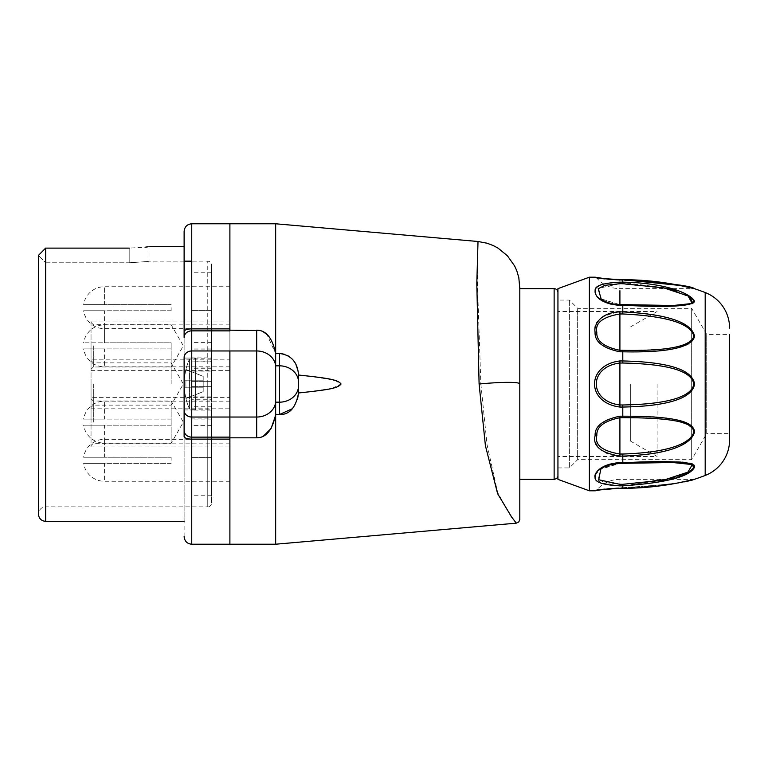 <?xml version="1.0" encoding="UTF-8"?>
<svg xmlns="http://www.w3.org/2000/svg" width="768" height="768" viewBox="0 0 768 768"><rect width="100%" height="100%" fill="white"/><g stroke="black" fill="none" stroke-linecap="round" stroke-linejoin="round"><path stroke-width="0.58" stroke-dasharray="3.84 2.88" d="M630.691 384L630.691 441.216L630.691 384M657.12 384L657.12 456.48L657.12 384M557.942 384L557.942 292.454L557.942 384M478.013 241.488L477.437 283.517L480.854 384A42.403 4.282 173.6 0 1 519.802 384L519.802 479.366M298.55 375.744L298.531 375.024C295.862 360.317 289.517 353.136 279.485 353.482L275.664 353.702L275.664 223.786M298.531 375.024L307.699 375.936M308.093 375.974L333.149 379.92M334.762 380.352L341.069 384L331.91 388.378M275.52 415.766L275.664 353.702L266.947 334.474M263.587 332.035L260.074 330.614M298.55 382.349A19.075 16.522 0 0 0 279.485 365.827L275.664 365.827A19.075 16.522 -0 0 0 256.685 350.966L256.685 330.173L229.891 330.173L229.891 544.214L229.891 330.173M298.55 385.651A19.075 16.522 0 0 1 279.485 402.173L275.664 402.173A19.075 16.522 0 0 1 256.685 417.034L256.685 437.827L229.891 437.827M260.074 437.386L263.587 435.965M275.664 544.214L275.664 414.298L279.485 414.518L279.485 353.482M480.854 384L487.037 444.643L497.683 492.547L511.594 517.632L516.326 523.152M292.522 408.643L297.571 399.12M331.238 388.531L305.05 392.342M301.709 392.678L298.531 392.976L298.55 392.256M191.75 544.214L191.75 439.123A7.632 2.621 0 0 1 184.118 436.502L184.118 246.672L184.118 409.939L184.118 358.061L184.118 409.939L184.118 358.061L195.562 358.061L195.562 409.939L195.562 358.061L184.118 358.061M184.118 384L184.118 521.328L184.118 384M45.648 248.112L45.648 506.832C41.328 507.178 38.909 509.597 38.4 514.08L38.4 255.446L45.648 262.781L38.4 255.446L45.648 248.112L129.187 248.112L145.517 247.142M147.715 246.854L149.021 246.672L149.021 261.168L184.118 261.168M211.584 503.011L211.584 264.989L211.584 503.011C211.354 505.334 210.086 506.602 207.763 506.832L207.763 384L207.763 506.832L45.648 506.832L45.648 384L45.648 521.328M211.584 399.264L211.584 367.958L211.584 400.042L211.584 386.669L211.584 399.264L191.75 399.264L191.75 396.038L211.584 396.038M211.584 409.162L211.584 495.763L211.584 406.099L211.584 409.162L191.75 409.162L191.75 418.915L211.584 418.915M211.584 357.898L211.584 272.237L211.584 361.123L211.584 357.898L191.75 357.898L191.75 310.378L191.75 381.331L191.75 310.378L191.75 361.901L211.584 361.901M45.648 262.781L129.187 262.781C154.771 261.034 154.771 261.034 129.187 262.781C154.771 261.034 154.771 261.034 129.187 262.781L129.187 248.112L129.187 262.781L45.648 262.781L45.648 384L45.648 262.781M211.584 406.877L191.75 406.877L191.75 425.213L211.584 425.213M211.584 419.078L191.75 419.078M211.584 349.085L191.75 349.085L191.75 361.901M211.584 371.962L191.75 371.962L191.75 396.038M211.584 406.099L191.75 406.099M211.584 348.922L191.75 348.922L191.75 357.898M211.584 361.123L191.75 361.123M211.584 396.979L191.75 396.979L191.75 371.021L211.584 371.021M211.584 425.376L191.75 425.376L191.75 495.763L191.75 425.213M211.584 367.958L191.75 367.958L191.75 381.331L191.75 371.962M191.75 367.958L191.75 371.021M191.75 396.979L191.75 399.264M211.584 410.102L191.75 410.102L191.75 457.622L191.75 409.162M191.75 410.102L191.75 406.877M191.75 425.376L191.75 418.915M191.75 384C191.75 416.832 191.75 416.832 191.75 384C191.75 351.168 191.75 351.168 191.75 384M191.75 422.15C191.75 454.973 191.75 454.973 191.75 422.15C191.75 389.318 191.75 389.318 191.75 422.15M191.75 284.822L191.75 330.595L191.75 284.822M191.75 334.406L191.75 357.302L191.75 334.406M191.75 437.405L191.75 483.178L191.75 437.405M191.75 410.698L191.75 433.594L191.75 410.698M191.75 345.85C191.75 378.682 191.75 378.682 191.75 345.85C191.75 313.027 191.75 313.027 191.75 345.85M211.584 400.042L191.75 400.042M211.584 368.736L191.75 368.736M211.584 358.838L191.75 358.838M211.584 342.624L191.75 342.624M211.584 342.787L191.75 342.787M195.562 384L195.562 409.939L195.562 384M184.358 387.811A60.106 60.106 0 0 0 186.01 398.496L185.904 398.544A60.23 60.23 0 0 0 189.456 408.797L189.456 359.203L189.456 408.797A60.23 60.23 0 0 1 185.904 398.544L203.194 391.632L203.194 387.811L184.358 387.811A60.106 60.106 0 0 0 186.01 398.496L203.194 391.632L203.194 387.811L184.358 387.811A60.106 60.106 0 0 0 186.01 398.496L203.194 391.632L203.194 380.189L186.01 380.189A59.664 55.402 90 0 0 186.01 387.811A59.664 55.402 90 0 1 186.01 380.189L203.194 380.189L203.194 376.368L186.01 369.504A60.106 60.106 0 0 0 184.358 380.189A60.106 60.106 0 0 1 186.01 369.504L185.904 369.456A60.23 60.23 0 0 1 189.456 359.203A60.23 60.23 0 0 0 185.904 369.456L186.01 369.504A60.106 60.106 0 0 0 184.358 380.189L203.194 380.189L203.194 376.368L186.01 369.504A60.106 60.106 0 0 0 184.358 380.189L186.01 380.189A59.664 55.402 90 0 0 186.01 387.811L203.194 387.811L203.194 380.189L184.358 380.189L203.194 380.189L203.194 376.368L185.904 369.456L203.194 376.368L203.194 380.189L186.01 380.189A59.664 55.402 90 0 0 186.01 387.811L184.358 387.811A60.106 60.106 0 0 0 186.01 398.496L203.194 391.632L203.194 387.811L184.358 387.811M203.194 387.811L203.194 380.189L203.194 387.811M557.942 467.923L569.386 467.923L569.386 300.077L569.386 467.923L577.651 459.658L577.651 308.342L577.651 459.658L691.661 459.658L706.714 433.594L706.714 334.406L706.714 433.594L729.6 433.594L729.6 334.406L706.714 334.406L691.661 308.342L691.661 459.658L691.661 308.342L577.651 308.342L569.386 300.077L557.942 300.077L557.942 467.923L557.942 300.077M729.6 433.594L729.6 334.406L729.6 433.594M694.243 288.662A2.285 2.285 104.7 0 0 693.888 288.634C690.845 286.022 667.142 283.238 622.79 280.282C666.931 283.21 690.634 285.994 693.888 288.634L619.91 288.634L619.91 283.69L667.094 288.634M601.2 299.088L619.91 304.666L600.797 298.771L598.723 288.259L619.91 283.69L619.91 282.154L671.52 288.634M672.586 462.499L622.79 463.334L673.066 462.499M669.83 478.685L622.79 484.31L604.906 482.669L598.214 479.251L600.787 469.229L619.91 463.334L601.594 468.624M622.79 487.718C666.902 484.8 690.595 482.016 693.888 479.366C690.806 481.987 667.104 484.771 622.79 487.718L619.91 487.718C602.899 488.851 595.181 489.61 596.755 490.013C595.373 489.59 603.091 488.822 619.91 487.718L622.79 487.718L622.79 488.342L622.79 487.718M694.243 479.338A2.285 2.285 75.3 0 1 693.888 479.366L619.91 479.366A30.518 30.518 0 0 0 596.755 490.013A2.285 2.285 -125.1 0 1 595.891 490.637L619.91 488.294L619.91 485.846L600.96 483.082L595.123 477.542M694.608 479.251C691.498 482.083 667.555 485.098 622.79 488.294L619.91 488.342L619.91 487.718C619.91 476.659 619.91 476.659 619.91 487.718M622.79 417.686C667.018 416.832 690.72 421.488 693.888 431.645C691.066 444.403 667.363 451.862 622.79 454.032L619.91 454.032C602.698 451.123 594.989 445.046 596.803 435.782C596.227 427.046 603.926 421.018 619.91 417.686L622.79 417.686L622.79 416.189C667.469 415.258 691.402 420.384 694.608 431.587C691.747 445.594 667.814 453.763 622.79 456.106L619.91 456.106C600.96 455.837 593.578 443.318 595.066 436.061C594.451 426.461 602.726 419.837 619.91 416.189L622.79 416.189L622.79 407.05L619.91 407.05C586.195 402.941 585.965 365.251 619.91 360.95L622.79 360.95C684.941 362.083 693.686 376.387 694.598 384.307C692.65 391.872 686.016 405.581 622.79 407.05L622.79 404.976L619.91 404.976C588.547 401.242 588.326 366.941 619.91 363.024L622.79 363.024C684.317 364.061 692.976 377.088 693.888 384.278C691.958 391.152 685.382 403.632 622.79 404.976M622.79 313.968C684.221 315.965 692.87 330.854 693.888 336.499C692.227 342.989 685.094 350.342 622.79 350.314L619.91 350.314C604.099 347.021 596.419 341.146 596.851 332.678C594.413 323.194 602.102 316.954 619.91 313.968L622.79 313.968L622.79 311.894C684.845 314.064 693.581 330.355 694.608 336.576C692.928 343.718 685.728 351.85 622.79 351.811L619.91 351.811C602.918 348.202 594.653 341.741 595.123 332.448C592.502 322.022 600.768 315.168 619.91 311.894L622.79 311.894L622.79 305.203L610.896 304.138M676.723 290.285L681.571 292.09M685.843 293.981L689.722 296.112M692.947 303.773L669.197 306.048L622.79 305.203L622.79 304.608L619.91 304.608L619.91 305.501L619.91 304.666L622.79 304.608L673.21 305.501L619.91 304.608L619.91 305.203M622.79 283.69L622.79 279.706C666.931 280.128 691.766 288.643 694.608 288.749M622.79 463.334L619.91 463.334L622.79 463.392L622.79 462.797L645.898 462.499M645.965 462.499L650.314 462.394M658.032 462.192L664.349 462.038M670.186 461.942L675.936 461.942M681.197 462.096L682.368 462.163M685.277 462.394L689.923 463.133M692.352 463.93L693.83 464.861M694.55 465.994L694.493 467.222M693.715 468.586L692.218 470.102M690.048 471.677L688.55 472.589M685.958 473.962L681.12 476.093M674.717 478.387L622.79 485.846L619.91 485.846L619.91 479.366M619.91 463.334L619.91 462.499L619.91 463.392L673.19 462.499L684.634 462.893M689.232 463.555L691.651 464.266M693.773 467.251L693.005 468.499M691.517 469.882L689.376 471.322M687.907 472.147L685.344 473.405M680.563 475.354L674.189 477.466M595.114 475.469L600.854 468.154L619.91 462.797L622.79 462.797L622.79 454.032M589.382 490.81L589.382 277.19M595.018 277.19C593.53 277.661 601.834 278.496 619.91 279.706L622.79 279.706L622.79 280.282L619.91 280.282C602.899 279.149 595.171 278.39 596.755 277.987C595.373 278.41 603.091 279.178 619.91 280.282L622.79 280.282L622.79 279.706M606.298 302.698L601.642 300.365M597.917 297.408L596.122 295.114M595.114 292.541L595.123 290.429M595.728 288.874L597.456 286.906M599.318 285.686L601.526 284.698M603.715 283.987L619.91 282.154L619.91 280.282L619.91 282.154M676.224 291.158L691.958 298.474M693.398 300.01L693.888 301.382M693.466 302.544L682.675 305.251M681.206 305.338L680.64 305.366M676.301 305.482L673.21 305.501M595.891 277.363A2.285 2.285 -54.9 0 1 596.755 277.987A30.518 30.518 0 0 0 619.91 288.634L619.91 283.69M557.942 288.634L557.942 479.366M91.037 359.203L91.037 408.797L91.037 359.203L229.891 359.203L229.891 408.797L229.891 359.203M91.037 384L91.037 407.424L91.037 384M91.037 408.797L229.891 408.797M93.331 384L93.331 405.13L93.331 384M171.149 384L171.149 362.87L171.149 384M91.037 397.354L91.037 446.938L91.037 397.354L229.891 397.354L229.891 446.938L229.891 397.354M91.037 422.15L91.037 398.726L91.037 422.15M91.037 446.938L229.891 446.938M93.331 422.15L93.331 401.011L93.331 422.15M171.149 422.15L171.149 401.011L171.149 443.28L171.149 419.098L83.635 419.098L104.39 419.098L104.39 401.165L104.39 419.098L171.149 419.098L171.149 422.15M91.037 321.062L91.037 370.646L91.037 321.062L229.891 321.062L229.891 370.646L229.891 321.062M91.037 345.85L91.037 369.274L91.037 345.85M91.037 370.646L229.891 370.646M93.331 345.85L93.331 366.989L93.331 345.85M171.149 345.85L171.149 366.989L171.149 342.806L83.635 342.806L104.39 342.806L104.39 324.874L104.39 342.806L171.149 342.806L171.149 348.902L171.149 345.85M104.39 304.656L83.635 304.656L104.39 304.656L104.39 286.733L104.39 304.656L171.149 304.656L104.39 304.656M171.149 307.709L171.149 310.762L171.149 307.709M229.891 307.709L229.891 328.685L229.891 307.709M171.149 310.762L83.635 310.762L104.39 310.762L104.39 328.685L104.39 310.762L171.149 310.762M229.891 345.85L229.891 366.835L229.891 345.85M171.149 348.902L83.635 348.902L104.39 348.902L104.39 366.835L104.39 348.902L171.149 348.902M104.39 457.238L83.635 457.238L104.39 457.238L104.39 439.315L104.39 457.238L171.149 457.238L104.39 457.238M171.149 460.291L171.149 457.238L171.149 460.291M229.891 460.291L229.891 439.315L229.891 460.291M171.149 463.344L83.635 463.344L104.39 463.344L104.39 481.267L104.39 463.344L171.149 463.344M229.891 422.15L229.891 401.165L229.891 422.15M171.149 425.194L83.635 425.194L104.39 425.194L104.39 443.126L104.39 425.194L171.149 425.194M554.131 288.634L554.131 479.366M229.891 439.123L191.75 439.123L191.75 417.034L256.685 417.034L256.685 350.966L191.75 350.966A7.632 6.605 0 0 0 184.118 357.571M229.891 328.877L191.75 328.877L191.75 223.786M184.118 536.582L184.118 430.522A7.632 6.605 0 0 0 191.75 437.136L229.891 437.136M229.891 330.864L191.75 330.864L191.75 417.034A7.632 6.605 0 0 1 184.118 410.429M191.75 330.864A7.632 6.605 0 0 0 184.118 337.478L184.118 331.498A7.632 2.621 0 0 1 191.75 328.877L191.75 330.864M207.763 384L207.763 261.168L207.763 384M705.187 475.459L705.187 292.541M619.91 463.613L619.91 463.392C616.176 462.72 603.494 466.013 600.787 469.229M622.79 363.024L622.79 350.314M614.429 488.467L622.79 488.294L622.79 484.31M619.91 416.189L619.91 456.106M619.91 360.95L619.91 407.05M619.91 311.894L619.91 351.811M619.91 304.666L619.91 290.726M619.91 279.706L619.91 280.282M630.691 441.216L657.12 456.48L557.942 456.48M630.691 326.784L657.12 311.52L557.942 311.52M184.118 436.502L184.118 430.522M211.584 264.989L211.584 384L211.584 264.989C211.354 262.666 210.086 261.398 207.763 261.168L191.75 261.168M211.584 495.763L191.75 495.763M211.584 310.378L191.75 310.378L211.584 310.378M211.584 381.331L191.75 381.331L211.584 381.331M211.584 386.669L191.75 386.669L211.584 386.669M211.584 457.622L191.75 457.622L211.584 457.622M211.584 272.237L191.75 272.237M184.118 409.939L195.562 409.939L184.118 409.939M673.027 305.501L619.91 305.501A30.518 30.518 0 0 1 600.797 298.771A30.518 30.518 0 0 0 619.91 305.501L673.075 305.501M673.018 462.499L619.91 462.499A30.518 30.518 0 0 0 600.797 469.229A30.518 30.518 0 0 1 619.91 462.499L673.2 462.499M632.362 488.179L678.422 482.822M680.832 482.342L681.418 482.227M690.288 480.288L690.941 480.134M619.91 304.608C610.349 303.811 603.974 301.862 600.787 298.762M619.91 279.658L622.79 279.658M684.912 286.512L694.138 288.634M612.365 488.573L609.648 488.774M607.709 488.947L605.04 489.245M603.466 489.437L600.73 489.83M598.474 490.205L596.976 490.474M91.037 360.576L93.331 362.87L171.149 362.87L183.35 384L171.149 405.13L93.331 405.13L91.037 407.424M91.037 398.726L93.331 401.011L171.149 401.011L183.35 422.15L171.149 443.28L93.331 443.28L91.037 445.565M91.037 322.435L93.331 324.72L171.149 324.72L183.35 345.85L171.149 366.989L93.331 366.989L91.037 369.274M229.891 286.733L104.39 286.733A20.976 20.976 0 0 0 83.635 304.656M229.891 328.685L104.39 328.685A20.976 20.976 0 0 1 83.635 310.762M229.891 324.874L104.39 324.874A20.976 20.976 0 0 0 83.635 342.806M229.891 366.835L104.39 366.835A20.976 20.976 0 0 1 83.635 348.902M229.891 439.315L104.39 439.315A20.976 20.976 0 0 0 83.635 457.238M229.891 481.267L104.39 481.267A20.976 20.976 0 0 1 83.635 463.344M229.891 401.165L104.39 401.165A20.976 20.976 0 0 0 83.635 419.098M229.891 443.126L104.39 443.126A20.976 20.976 0 0 1 83.635 425.194"/><path stroke-width="1.15" d="M554.131 288.634L519.802 288.634L518.822 277.69L516.816 270.845L514.685 266.064L507.514 255.888L498.163 248.208L493.565 245.702L487.219 243.264L478.013 241.488L476.803 283.555L479.098 384L485.405 445.69L497.616 493.69L511.632 517.037L516.326 523.152L518.784 521.962L519.802 519.475L519.802 287.117L519.802 518.074L519.802 479.366L554.131 479.366L554.131 288.634C556.445 288.864 557.722 290.131 557.942 292.454M478.013 241.488L275.664 223.786L275.664 353.702L279.485 353.482C291.226 354.989 297.581 362.179 298.531 375.024L298.522 374.909M341.069 384C337.795 379.814 330.461 378.413 298.531 375.024L298.531 392.976C330.557 389.568 337.718 388.205 341.069 384L341.069 384.01M333.149 379.92L334.762 380.352M266.947 334.474L263.587 332.035M260.074 330.614L229.891 330.173L229.891 223.786L229.891 330.173M279.485 353.482L279.485 365.827L275.664 365.827A19.075 16.522 180 0 0 256.685 350.966L256.685 330.173C266.15 330.192 272.477 338.035 275.664 353.702L275.664 414.298C272.467 429.984 266.141 437.827 256.685 437.827L229.891 437.827L229.891 350.966L229.891 544.214L229.891 437.827M298.55 392.256L298.531 375.024M297.571 399.12L298.531 392.976C295.862 407.683 289.517 414.864 279.485 414.518L275.664 414.298L275.664 544.214L191.75 544.214C187.152 543.802 184.608 541.258 184.118 536.582M275.664 223.786L191.75 223.786L191.75 350.966L256.685 350.966L256.685 437.827L260.074 437.386M263.587 435.965L271.066 428.544L275.52 415.766M298.55 385.651A19.075 16.522 180 0 1 279.485 402.173L279.485 414.518L292.522 408.643M331.91 388.378L331.382 388.502M305.05 392.342L301.709 392.678M184.118 358.061L184.118 436.502A7.632 2.621 180 0 0 191.75 439.123L191.75 544.214M145.517 247.142L147.715 246.854M129.187 248.112C154.771 246.547 154.771 246.547 129.187 248.112L45.648 248.112L38.4 255.446L38.4 514.08C38.909 518.563 41.328 520.973 45.648 521.328L45.648 248.112M589.382 490.81L589.382 277.19L557.942 288.634L557.942 479.366L589.382 490.81L595.018 490.81C593.539 490.339 601.834 489.504 619.91 488.294L622.79 488.294C666.883 487.882 691.747 479.366 694.608 479.251A228.874 228.874 0 0 0 705.187 475.459A38.15 38.15 0 0 0 729.6 439.872L729.6 433.594M729.6 334.406L729.6 439.872M595.584 490.742L595.459 490.762C596.141 490.579 608.822 488.15 619.91 488.342L622.79 488.342L622.79 485.846C667.21 482.774 691.152 476.352 694.608 466.598C691.862 461.645 667.93 460.378 622.79 462.797L622.79 456.106C684.758 453.946 693.571 437.683 694.608 431.434C692.928 424.262 685.642 416.15 622.79 416.189L622.79 407.05C684.854 405.917 693.677 391.651 694.598 383.693C692.659 376.109 685.939 362.41 622.79 360.95L622.79 351.811C667.43 352.752 691.373 347.626 694.608 336.413C691.718 322.397 667.776 314.218 622.79 311.894L622.79 305.203C667.219 307.584 691.162 306.365 694.608 301.565C692.083 294.278 667.104 282.816 622.79 282.154L622.79 279.706C667.594 282.912 691.526 285.926 694.608 288.749A228.874 228.874 0 0 1 705.187 292.541A38.15 38.15 0 0 1 729.6 328.128M622.79 279.706L619.91 279.706C601.622 278.467 593.318 277.622 595.018 277.19L595.296 277.248M589.382 277.19L595.018 277.19A2.285 2.285 -54.9 0 1 595.891 277.363M622.79 463.334L622.79 462.797L619.91 462.797C600.902 463.382 593.558 473.77 595.075 477.283C594.461 482.131 602.746 484.982 619.91 485.846L622.79 485.846L622.79 484.31L663.667 480.144L687.898 472.147L692.333 464.582L672.586 462.499M619.91 416.189C602.928 419.798 594.662 426.25 595.123 435.552C592.512 445.978 600.778 452.832 619.91 456.106L622.79 456.106L622.79 454.032C684.134 452.045 692.87 437.174 693.888 431.501C692.227 424.992 685.018 417.658 622.79 417.686L622.79 416.189L619.91 416.189L619.91 417.696C604.109 420.979 596.419 426.854 596.851 435.322C594.422 444.816 602.112 451.046 619.91 454.032L622.79 454.032M619.91 360.95C586.195 365.05 585.955 402.749 619.91 407.05L622.79 407.05L622.79 404.976C684.23 403.939 692.966 390.95 693.888 383.722C691.968 376.829 685.306 364.358 622.79 363.024L622.79 360.95L619.91 360.95L619.91 363.024C588.547 366.749 588.326 401.059 619.91 404.976L622.79 404.976M619.91 311.894C600.902 312.154 593.549 324.758 595.075 331.978C594.48 341.558 602.755 348.173 619.91 351.811L622.79 351.811L622.79 350.314C666.989 351.178 690.682 346.522 693.888 336.355C691.027 323.578 667.325 316.118 622.79 313.968L622.79 311.894L619.91 311.894L619.91 313.968C602.659 316.896 594.96 322.992 596.803 332.256C596.246 340.973 603.955 346.992 619.91 350.314L622.79 350.314M622.79 283.69L619.91 283.69L619.91 282.154C603.014 282.998 594.758 285.744 595.133 290.4C594.547 294.912 598.685 303.619 619.91 305.203L622.79 305.203L622.79 304.608L673.2 305.501L692.227 303.466L688.07 295.939L663.754 287.875L622.79 283.69L622.79 282.154L619.91 282.154L619.91 283.69L604.915 285.331L598.214 288.749L601.2 299.088M619.91 290.726L619.91 304.666L673.075 305.501M601.594 468.624L600.787 469.238L598.733 479.75L619.91 484.31L622.79 484.31M671.52 288.634L676.723 290.285M681.571 292.09L685.843 293.981M689.722 296.112L692.947 303.773M650.314 462.394L658.032 462.192M664.349 462.038L670.186 461.942M675.936 461.942L681.197 462.096M682.368 462.163L685.277 462.394M689.923 463.133L692.352 463.93M693.83 464.861L694.55 465.994M694.493 467.222L693.715 468.586M692.218 470.102L690.048 471.677M688.55 472.589L685.958 473.962M681.12 476.093L674.717 478.387M684.634 462.893L689.232 463.555M691.651 464.266L693.773 467.251M693.005 468.499L691.517 469.882M689.376 471.322L687.907 472.147M685.344 473.405L680.563 475.354M674.189 477.466L669.83 478.685M595.123 477.542L595.114 475.469M595.018 490.81A2.285 2.285 -125.1 0 0 595.891 490.637L595.296 490.752M610.896 304.138L606.298 302.698M601.642 300.365L597.917 297.408M596.122 295.114L595.114 292.541M595.123 290.429L595.728 288.874M597.456 286.906L599.318 285.686M601.526 284.698L603.715 283.987M667.094 288.634L670.819 289.584M671.443 289.747L676.224 291.158M691.958 298.474L693.398 300.01M693.888 301.382L693.466 302.544M682.675 305.251L681.206 305.338M680.64 305.366L676.301 305.482M479.098 384A44.352 4.138 -5.9 0 1 519.802 384M298.55 382.349A19.075 16.522 180 0 0 279.485 365.827L279.485 402.173L275.664 402.173A19.075 16.522 180 0 1 256.685 417.034L191.75 417.034A7.632 6.605 180 0 1 184.118 410.429M229.891 439.123L191.75 439.123L191.75 437.136A7.632 6.605 180 0 1 184.118 430.522L184.118 436.502M229.891 330.864L191.75 330.864A7.632 6.605 180 0 0 184.118 337.478L184.118 331.498A7.632 2.621 180 0 1 191.75 328.877L229.891 328.877M229.891 437.136L191.75 437.136L191.75 350.966A7.632 6.605 180 0 0 184.118 357.571M705.187 475.459L705.187 292.541M619.91 279.706L619.91 280.282M600.787 298.771C603.494 301.987 616.176 305.28 619.91 304.608L619.91 305.203M622.79 313.968L619.91 313.968L619.91 351.811M622.79 363.024L619.91 363.024L619.91 407.05M622.79 417.686L619.91 417.686L619.91 456.106M619.91 463.334L619.91 462.797M619.91 484.31L619.91 485.846L619.91 484.31M619.91 283.69L619.91 282.154M554.131 479.366C556.848 478.694 558.115 477.418 557.942 475.546M516.326 523.162L275.664 544.214M184.118 337.478L184.118 231.418C184.608 226.742 187.152 224.198 191.75 223.786M149.021 246.672L184.118 246.672M184.118 261.168L191.75 261.168M45.648 521.328L184.118 521.328M619.91 279.658C608.822 279.85 596.141 277.421 595.459 277.238L605.818 278.851L622.79 279.658C642.49 279.763 661.45 281.683 679.67 285.427L694.464 288.71M673.114 462.499L619.91 463.392C610.147 464.266 603.773 466.214 600.778 469.238M632.362 488.179L622.79 488.342C642.49 488.237 661.45 486.317 679.67 482.573L690.941 480.134M678.422 482.822L680.832 482.342M681.418 482.227L690.288 480.288M622.79 279.658L679.67 285.427L684.912 286.512M614.429 488.467L612.365 488.573M609.648 488.774L607.709 488.947M605.04 489.245L603.466 489.437M600.73 489.83L598.474 490.205M596.976 490.474L595.786 490.704"/></g></svg>
